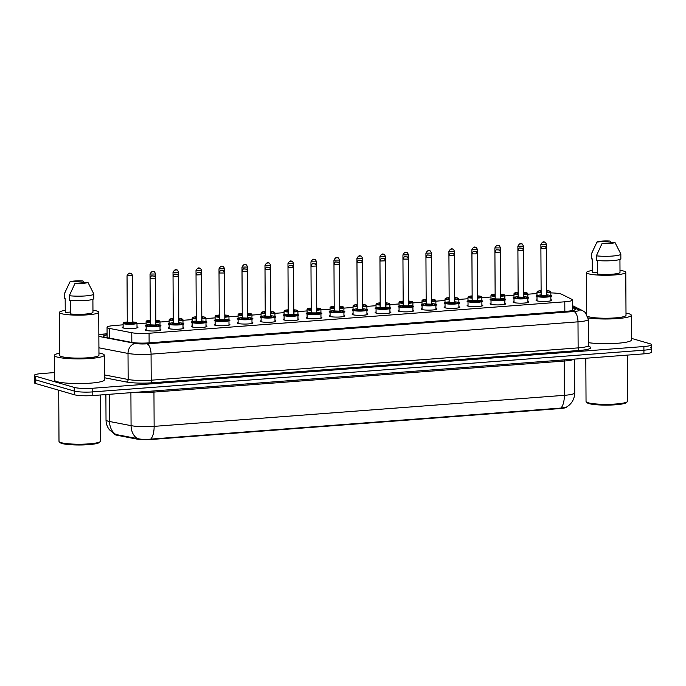 <?xml version="1.0" encoding="UTF-8"?>
<svg xmlns="http://www.w3.org/2000/svg" width="686" height="686" viewBox="0 0 686 686"><rect width="100%" height="100%" fill="white"/><g stroke="black" fill="none" stroke-linecap="round" stroke-linejoin="round"><path stroke-width="1.03" d="M160.018 329.306A7.855 1.132 179.7 0 1 160.147 329.34A7.855 1.132 179.7 0 1 160.944 329.837A7.855 1.132 179.7 0 1 154.864 330.969A7.855 1.132 179.7 0 1 146.041 330.412A7.855 1.132 179.7 0 1 145.243 329.915A7.855 1.132 179.7 0 1 146.161 329.374M183.008 327.565A7.855 1.132 179.7 0 1 183.136 327.599A7.855 1.132 179.7 0 1 183.934 328.097A7.855 1.132 179.7 0 1 177.854 329.229A7.855 1.132 179.7 0 1 169.03 328.671A7.855 1.132 179.7 0 1 168.233 328.174A7.855 1.132 179.7 0 1 169.15 327.642M206.006 325.824A7.855 1.132 179.7 0 1 206.134 325.859A7.855 1.132 179.7 0 1 206.932 326.356A7.855 1.132 179.7 0 1 200.852 327.488A7.855 1.132 179.7 0 1 192.02 326.93A7.855 1.132 179.7 0 1 191.222 326.433A7.855 1.132 179.7 0 1 192.149 325.901M228.995 324.084A7.855 1.132 179.7 0 1 229.124 324.126A7.855 1.132 179.7 0 1 229.921 324.615A7.855 1.132 179.7 0 1 223.842 325.747A7.855 1.132 179.7 0 1 215.01 325.19A7.855 1.132 179.7 0 1 214.212 324.701A7.855 1.132 179.7 0 1 215.138 324.161M251.985 322.343A7.855 1.132 179.7 0 1 252.114 322.386A7.855 1.132 179.7 0 1 252.911 322.874A7.855 1.132 179.7 0 1 246.831 324.015A7.855 1.132 179.7 0 1 237.999 323.449A7.855 1.132 179.7 0 1 237.202 322.96A7.855 1.132 179.7 0 1 238.128 322.42M274.975 320.611A7.855 1.132 179.7 0 1 275.103 320.645A7.855 1.132 179.7 0 1 275.901 321.134A7.855 1.132 179.7 0 1 269.821 322.274A7.855 1.132 179.7 0 1 260.997 321.708A7.855 1.132 179.7 0 1 260.2 321.22A7.855 1.132 179.7 0 1 261.117 320.679M297.964 318.87A7.855 1.132 179.7 0 1 298.093 318.904A7.855 1.132 179.7 0 1 298.89 319.393A7.855 1.132 179.7 0 1 292.811 320.534A7.855 1.132 179.7 0 1 283.987 319.968A7.855 1.132 179.7 0 1 283.189 319.479A7.855 1.132 179.7 0 1 284.107 318.939M320.954 317.129A7.855 1.132 179.7 0 1 321.082 317.164A7.855 1.132 179.7 0 1 321.88 317.652A7.855 1.132 179.7 0 1 315.8 318.793A7.855 1.132 179.7 0 1 306.976 318.227A7.855 1.132 179.7 0 1 306.179 317.738A7.855 1.132 179.7 0 1 307.096 317.198M343.943 315.389A7.855 1.132 179.7 0 1 344.072 315.423A7.855 1.132 179.7 0 1 344.869 315.92A7.855 1.132 179.7 0 1 338.79 317.052A7.855 1.132 179.7 0 1 329.966 316.495A7.855 1.132 179.7 0 1 329.169 315.997A7.855 1.132 179.7 0 1 330.086 315.457M366.941 313.648A7.855 1.132 179.7 0 1 367.07 313.682A7.855 1.132 179.7 0 1 367.868 314.179A7.855 1.132 179.7 0 1 361.788 315.311A7.855 1.132 179.7 0 1 352.956 314.754A7.855 1.132 179.7 0 1 352.158 314.257A7.855 1.132 179.7 0 1 353.084 313.716M389.931 311.907A7.855 1.132 179.7 0 1 390.06 311.941A7.855 1.132 179.7 0 1 390.857 312.439A7.855 1.132 179.7 0 1 384.777 313.571A7.855 1.132 179.7 0 1 375.945 313.013A7.855 1.132 179.7 0 1 375.148 312.516A7.855 1.132 179.7 0 1 376.074 311.984M412.921 310.166A7.855 1.132 179.7 0 1 413.049 310.201A7.855 1.132 179.7 0 1 413.847 310.698A7.855 1.132 179.7 0 1 407.767 311.83A7.855 1.132 179.7 0 1 398.935 311.273A7.855 1.132 179.7 0 1 398.137 310.775A7.855 1.132 179.7 0 1 399.063 310.244M435.91 308.426A7.855 1.132 179.7 0 1 436.039 308.468A7.855 1.132 179.7 0 1 436.836 308.957A7.855 1.132 179.7 0 1 430.757 310.098A7.855 1.132 179.7 0 1 421.933 309.532A7.855 1.132 179.7 0 1 421.135 309.043A7.855 1.132 179.7 0 1 422.053 308.503M458.9 306.685A7.855 1.132 179.7 0 1 459.028 306.728A7.855 1.132 179.7 0 1 459.826 307.217A7.855 1.132 179.7 0 1 453.746 308.357A7.855 1.132 179.7 0 1 444.922 307.791A7.855 1.132 179.7 0 1 444.125 307.302A7.855 1.132 179.7 0 1 445.043 306.762M481.889 304.953A7.855 1.132 179.7 0 1 482.018 304.987A7.855 1.132 179.7 0 1 482.815 305.476A7.855 1.132 179.7 0 1 476.736 306.616A7.855 1.132 179.7 0 1 467.912 306.05A7.855 1.132 179.7 0 1 467.115 305.562A7.855 1.132 179.7 0 1 468.032 305.021M504.879 303.212A7.855 1.132 179.7 0 1 505.016 303.246A7.855 1.132 179.7 0 1 505.814 303.735A7.855 1.132 179.7 0 1 499.725 304.876A7.855 1.132 179.7 0 1 490.902 304.31A7.855 1.132 179.7 0 1 490.104 303.821A7.855 1.132 179.7 0 1 491.022 303.281M527.877 301.471A7.855 1.132 179.7 0 1 528.006 301.506A7.855 1.132 179.7 0 1 528.803 301.994A7.855 1.132 179.7 0 1 522.723 303.135A7.855 1.132 179.7 0 1 513.891 302.577A7.855 1.132 179.7 0 1 513.094 302.08A7.855 1.132 179.7 0 1 514.02 301.54M550.867 299.731A7.855 1.132 179.7 0 1 550.995 299.765A7.855 1.132 179.7 0 1 551.793 300.262A7.855 1.132 179.7 0 1 545.713 301.394A7.855 1.132 179.7 0 1 536.881 300.837A7.855 1.132 179.7 0 1 536.083 300.339A7.855 1.132 179.7 0 1 537.009 299.799M137.003 326.828A7.855 1.132 179.7 0 1 137.131 326.87A7.855 1.132 179.7 0 1 137.929 327.359A7.855 1.132 179.7 0 1 131.849 328.5A7.855 1.132 179.7 0 1 123.026 327.934A7.855 1.132 179.7 0 1 122.228 327.445A7.855 1.132 179.7 0 1 123.146 326.905M159.992 325.095A7.855 1.132 179.7 0 1 160.13 325.13A7.855 1.132 179.7 0 1 160.927 325.618A7.855 1.132 179.7 0 1 160.001 326.159M150.285 322.48A6.929 1.003 179.7 0 1 146.821 322.017A6.929 1.003 179.7 0 1 146.118 321.588L146.144 326.227A7.855 1.132 179.7 0 1 146.015 326.193A7.855 1.132 179.7 0 1 145.218 325.704A7.855 1.132 179.7 0 1 146.144 325.164M182.991 323.355A7.855 1.132 179.7 0 1 183.119 323.389A7.855 1.132 179.7 0 1 183.917 323.878A7.855 1.132 179.7 0 1 182.991 324.418M173.275 320.739A6.929 1.003 179.7 0 1 169.819 320.276A6.929 1.003 179.7 0 1 169.108 319.848L169.133 324.495A7.855 1.132 179.7 0 1 169.005 324.452A7.855 1.132 179.7 0 1 168.207 323.964A7.855 1.132 179.7 0 1 169.133 323.423M205.98 321.614A7.855 1.132 179.7 0 1 206.109 321.648A7.855 1.132 179.7 0 1 206.906 322.137A7.855 1.132 179.7 0 1 205.989 322.677M196.265 318.999A6.929 1.003 179.7 0 1 192.809 318.536A6.929 1.003 179.7 0 1 192.106 318.107L192.123 322.754A7.855 1.132 179.7 0 1 191.994 322.72A7.855 1.132 179.7 0 1 191.197 322.223A7.855 1.132 179.7 0 1 192.123 321.683M228.97 319.873A7.855 1.132 179.7 0 1 229.098 319.908A7.855 1.132 179.7 0 1 229.896 320.405A7.855 1.132 179.7 0 1 228.978 320.937M219.254 317.258A6.929 1.003 179.7 0 1 215.798 316.803A6.929 1.003 179.7 0 1 215.095 316.366L215.121 321.014A7.855 1.132 179.7 0 1 214.992 320.979A7.855 1.132 179.7 0 1 214.195 320.482A7.855 1.132 179.7 0 1 215.112 319.942M251.959 318.132A7.855 1.132 179.7 0 1 252.088 318.167A7.855 1.132 179.7 0 1 252.885 318.664A7.855 1.132 179.7 0 1 251.968 319.196M242.244 315.517A6.929 1.003 179.7 0 1 238.788 315.063A6.929 1.003 179.7 0 1 238.085 314.625L238.111 319.273A7.855 1.132 179.7 0 1 237.982 319.239A7.855 1.132 179.7 0 1 237.185 318.741A7.855 1.132 179.7 0 1 238.102 318.21M274.949 316.392A7.855 1.132 179.7 0 1 275.077 316.426A7.855 1.132 179.7 0 1 275.875 316.923A7.855 1.132 179.7 0 1 274.957 317.464M265.242 313.776A6.929 1.003 179.7 0 1 261.778 313.322A6.929 1.003 179.7 0 1 261.074 312.885L261.1 317.532A7.855 1.132 179.7 0 1 260.972 317.498A7.855 1.132 179.7 0 1 260.174 317.001A7.855 1.132 179.7 0 1 261.092 316.469M297.938 314.651A7.855 1.132 179.7 0 1 298.067 314.685A7.855 1.132 179.7 0 1 298.864 315.183A7.855 1.132 179.7 0 1 297.947 315.723M288.231 312.044A6.929 1.003 179.7 0 1 284.767 311.581A6.929 1.003 179.7 0 1 284.064 311.144L284.09 315.792A7.855 1.132 179.7 0 1 283.961 315.757A7.855 1.132 179.7 0 1 283.164 315.268A7.855 1.132 179.7 0 1 284.081 314.728M320.937 312.91A7.855 1.132 179.7 0 1 321.065 312.953A7.855 1.132 179.7 0 1 321.863 313.442A7.855 1.132 179.7 0 1 320.937 313.982M311.221 310.304A6.929 1.003 179.7 0 1 307.757 309.84A6.929 1.003 179.7 0 1 307.054 309.403L307.079 314.051A7.855 1.132 179.7 0 1 306.951 314.017A7.855 1.132 179.7 0 1 306.153 313.528A7.855 1.132 179.7 0 1 307.079 312.988M343.926 311.178A7.855 1.132 179.7 0 1 344.055 311.212A7.855 1.132 179.7 0 1 344.852 311.701A7.855 1.132 179.7 0 1 343.926 312.241M330.077 312.31A7.855 1.132 179.7 0 1 329.94 312.276A7.855 1.132 179.7 0 1 329.143 311.787A7.855 1.132 179.7 0 1 330.069 311.247M366.916 309.437A7.855 1.132 179.7 0 1 367.044 309.472A7.855 1.132 179.7 0 1 367.842 309.961A7.855 1.132 179.7 0 1 366.924 310.501M357.2 306.822A6.929 1.003 179.7 0 1 353.744 306.359A6.929 1.003 179.7 0 1 353.041 305.93L353.067 310.569A7.855 1.132 179.7 0 1 352.93 310.535A7.855 1.132 179.7 0 1 352.132 310.046A7.855 1.132 179.7 0 1 353.058 309.506M389.905 307.697A7.855 1.132 179.7 0 1 390.034 307.731A7.855 1.132 179.7 0 1 390.831 308.22A7.855 1.132 179.7 0 1 389.914 308.76M380.19 305.081A6.929 1.003 179.7 0 1 376.734 304.618A6.929 1.003 179.7 0 1 376.031 304.19L376.057 308.837A7.855 1.132 179.7 0 1 375.928 308.794A7.855 1.132 179.7 0 1 375.131 308.306A7.855 1.132 179.7 0 1 376.048 307.765M412.895 305.956A7.855 1.132 179.7 0 1 413.023 305.99A7.855 1.132 179.7 0 1 413.821 306.479A7.855 1.132 179.7 0 1 412.903 307.019M403.179 303.341A6.929 1.003 179.7 0 1 399.724 302.886A6.929 1.003 179.7 0 1 399.02 302.449L399.046 307.096A7.855 1.132 179.7 0 1 398.918 307.062A7.855 1.132 179.7 0 1 398.12 306.565A7.855 1.132 179.7 0 1 399.038 306.025M435.884 304.215A7.855 1.132 179.7 0 1 436.013 304.25A7.855 1.132 179.7 0 1 436.81 304.747A7.855 1.132 179.7 0 1 435.893 305.279M426.178 301.6A6.929 1.003 179.7 0 1 422.713 301.145A6.929 1.003 179.7 0 1 422.01 300.708L422.036 305.356A7.855 1.132 179.7 0 1 421.907 305.321A7.855 1.132 179.7 0 1 421.11 304.824A7.855 1.132 179.7 0 1 422.027 304.284M458.874 302.475A7.855 1.132 179.7 0 1 459.003 302.509A7.855 1.132 179.7 0 1 459.8 303.006A7.855 1.132 179.7 0 1 458.883 303.538M449.167 299.859A6.929 1.003 179.7 0 1 445.703 299.405A6.929 1.003 179.7 0 1 445 298.967L445.025 303.615A7.855 1.132 179.7 0 1 444.897 303.581A7.855 1.132 179.7 0 1 444.099 303.083A7.855 1.132 179.7 0 1 445.017 302.552M481.872 300.734A7.855 1.132 179.7 0 1 482.001 300.768A7.855 1.132 179.7 0 1 482.798 301.265A7.855 1.132 179.7 0 1 481.872 301.806M472.157 298.127A6.929 1.003 179.7 0 1 468.692 297.664A6.929 1.003 179.7 0 1 467.989 297.227L468.015 301.874A7.855 1.132 179.7 0 1 467.886 301.84A7.855 1.132 179.7 0 1 467.089 301.343A7.855 1.132 179.7 0 1 468.015 300.811M504.862 298.993A7.855 1.132 179.7 0 1 504.99 299.027A7.855 1.132 179.7 0 1 505.788 299.525A7.855 1.132 179.7 0 1 504.87 300.065M495.146 296.386A6.929 1.003 179.7 0 1 491.69 295.923A6.929 1.003 179.7 0 1 490.987 295.486L491.005 300.134A7.855 1.132 179.7 0 1 490.876 300.099A7.855 1.132 179.7 0 1 490.078 299.611A7.855 1.132 179.7 0 1 491.005 299.07M527.851 297.252A7.855 1.132 179.7 0 1 527.98 297.295A7.855 1.132 179.7 0 1 528.777 297.784A7.855 1.132 179.7 0 1 527.86 298.324M518.136 294.646A6.929 1.003 179.7 0 1 514.68 294.183A6.929 1.003 179.7 0 1 513.977 293.745L514.003 298.393A7.855 1.132 179.7 0 1 513.865 298.359A7.855 1.132 179.7 0 1 513.068 297.87A7.855 1.132 179.7 0 1 513.994 297.33M550.841 295.52A7.855 1.132 179.7 0 1 550.969 295.555A7.855 1.132 179.7 0 1 551.767 296.043A7.855 1.132 179.7 0 1 550.849 296.584M541.125 292.905A6.929 1.003 179.7 0 1 537.67 292.442A6.929 1.003 179.7 0 1 536.967 292.004L536.992 296.652A7.855 1.132 179.7 0 1 536.864 296.618A7.855 1.132 179.7 0 1 536.066 296.129A7.855 1.132 179.7 0 1 536.984 295.589M123.137 324.83L114.828 325.464A13.857 1.998 -0.3 0 0 107.05 327.299A13.857 1.998 -0.3 0 0 109.7 328.465L131.781 332.727A13.857 1.998 -0.3 0 0 149.068 333.259L564.792 301.797A13.857 1.998 -0.3 0 0 572.57 299.962A13.857 1.998 -0.3 0 0 572.03 299.413L561.663 294.26A13.857 1.998 -0.3 0 0 560.788 293.942A13.857 1.998 -0.3 0 0 550.824 292.905M114.571 434.161L114.571 434.195A12.468 1.801 -0.3 0 0 116.954 435.241L136.274 438.971A12.468 1.801 -0.3 0 0 151.838 439.452L559.905 408.573A12.468 1.801 -0.3 0 0 566.902 406.918L566.902 406.841M536.975 293.514L527.834 294.208M513.986 295.254L504.845 295.949M490.987 296.995L481.855 297.69M467.998 298.736L458.865 299.43M445.008 300.477L435.867 301.171M422.019 302.217L412.878 302.903M399.029 303.958L389.888 304.644M376.039 305.699L366.899 306.385M353.05 307.431L343.909 308.125M330.052 309.172L320.919 309.866M307.062 310.912L297.93 311.607M284.073 312.653L274.932 313.348M261.083 314.394L251.942 315.088M238.093 316.135L228.953 316.821M215.104 317.875L205.963 318.561M192.114 319.616L182.973 320.302M169.116 321.348L159.984 322.043M146.127 323.089L136.986 323.783M631.437 338.37L650.251 343.832A13.857 1.998 179.7 0 1 651.666 344.698A13.857 1.998 179.7 0 1 643.888 346.533L92.773 388.242A13.857 1.998 179.7 0 1 74.242 387.419L35.706 376.228L35.723 379.89A13.857 1.998 179.7 0 1 34.317 379.015A13.857 1.998 179.7 0 0 35.723 379.89L74.26 391.071L35.723 379.89L35.749 383.543A13.857 1.998 179.7 0 1 34.334 382.677L34.3 375.362A13.857 1.998 179.7 0 1 42.069 373.527L54.477 372.584M92.773 388.242L92.79 391.895A13.857 1.998 179.7 0 1 74.26 391.071A13.857 1.998 179.7 0 0 92.79 391.895L643.905 350.194L92.79 391.895L92.807 395.556A13.857 1.998 179.7 0 1 74.277 394.733L35.749 383.543M650.277 347.485A13.857 1.998 179.7 0 1 651.683 348.351A13.857 1.998 179.7 0 1 643.905 350.194A13.857 1.998 179.7 0 0 651.683 348.351L651.7 352.012A13.857 1.998 179.7 0 1 643.931 353.847L92.807 395.556M115.145 434.367L137.303 438.551C141.153 439.46 145.629 439.649 150.731 439.109L560.951 408.067L566.319 407.175C571.704 403.977 574.499 399.209 574.722 392.872L574.542 359.104M35.706 376.228A13.857 1.998 179.7 0 1 34.3 375.362M107.093 334.897A13.857 1.998 -0.3 0 0 103.389 336.277A13.857 1.998 -0.3 0 0 106.038 337.435L131.429 342.348A13.857 1.998 -0.3 0 0 148.716 342.88L567.674 311.17A13.857 1.998 -0.3 0 0 575.451 309.335A13.857 1.998 -0.3 0 0 574.911 308.786L572.604 307.645M627.373 355.099L627.613 401.224A20.786 3.001 179.7 0 1 627.39 401.662L626.481 402.562A19.86 2.864 179.7 0 1 609.888 405.066A19.86 2.864 179.7 0 1 588.982 403.6A19.86 2.864 179.7 0 1 587.182 402.768L586.264 401.876A20.786 3.001 179.7 0 1 586.041 401.447L585.81 358.246M627.39 401.662A20.786 3.001 179.7 0 1 610.025 404.286A20.786 3.001 179.7 0 1 588.151 402.751A20.786 3.001 179.7 0 1 586.264 401.876M586.178 313.399A24.945 3.602 179.7 0 1 586.736 313.288M625.992 313.082A24.945 3.602 179.7 0 1 628.788 313.708A24.945 3.602 179.7 0 1 631.317 315.277A24.945 3.602 179.7 0 1 615.599 318.707A24.945 3.602 179.7 0 1 588.245 317.97M619.998 270.361A19.628 2.83 179.7 0 1 623.788 271.107A19.628 2.83 179.7 0 1 625.778 272.342A19.628 2.83 179.7 0 1 610.583 275.18A19.628 2.83 179.7 0 1 588.511 273.783A19.628 2.83 179.7 0 1 586.521 272.548A19.628 2.83 179.7 0 1 592.284 270.507M625.778 272.342L626.009 315.303A19.628 2.83 179.7 0 1 610.806 318.15A19.628 2.83 179.7 0 1 588.734 316.743A19.628 2.83 179.7 0 1 587.876 316.452M597.3 260.491L597.369 274.04A13.857 1.998 179.7 0 0 612.083 274.22A13.857 1.998 179.7 0 0 620.007 272.368A13.857 1.998 179.7 0 0 620.007 272.325M615.008 242.527A9.235 1.338 179.7 0 1 602.051 243.504L615.008 242.527L620.813 253.974A14.783 2.135 179.7 0 1 620.839 254.086A14.783 2.135 179.7 0 1 612.195 256.075A14.783 2.135 179.7 0 1 596.366 255.827L596.391 260.397A14.783 2.135 179.7 0 0 612.221 260.646A14.783 2.135 179.7 0 0 620.856 258.656L620.839 254.086M602.051 243.504L596.366 255.827M597.36 272.179L592.301 272.565A13.857 1.998 179.7 0 1 592.292 272.514A13.857 1.998 179.7 0 1 592.301 272.471M592.301 272.565L592.224 258.854L591.315 258.922A14.783 2.135 179.7 0 1 591.298 258.811L591.272 254.24A14.783 2.135 179.7 0 1 591.306 254.094L596.974 242.029A9.235 1.338 179.7 0 1 609.94 241.052L596.974 242.029M631.317 315.277L631.446 339.956A24.945 3.602 179.7 0 1 615.805 343.386A24.945 3.602 179.7 0 1 588.477 342.674M591.315 258.922L591.298 254.352A14.783 2.135 179.7 0 1 591.272 254.24M591.298 254.352L594.445 247.277M609.94 241.052L610.917 242.835M100.319 394.982L100.568 441.107A20.786 3.001 179.7 0 1 100.345 441.544L99.436 442.444A19.86 2.864 179.7 0 1 82.835 444.948A19.86 2.864 179.7 0 1 61.937 443.482A19.86 2.864 179.7 0 1 60.136 442.65L59.219 441.758A20.786 3.001 179.7 0 1 58.996 441.33L58.722 390.214M100.345 441.544A20.786 3.001 179.7 0 1 82.972 444.168A20.786 3.001 179.7 0 1 61.105 442.633A20.786 3.001 179.7 0 1 59.219 441.758M98.947 352.964A24.945 3.602 179.7 0 1 101.742 353.59A24.945 3.602 179.7 0 1 104.272 355.159A24.945 3.602 179.7 0 1 84.961 358.769A24.945 3.602 179.7 0 1 56.921 356.986A24.945 3.602 179.7 0 1 54.383 355.417A24.945 3.602 179.7 0 1 59.682 353.17M104.272 355.159L104.401 379.838A24.945 3.602 179.7 0 1 85.09 383.448A24.945 3.602 179.7 0 1 57.049 381.665A24.945 3.602 179.7 0 1 54.511 380.104L54.383 355.417M92.953 310.244A19.628 2.83 179.7 0 1 96.743 310.99A19.628 2.83 179.7 0 1 98.733 312.224A19.628 2.83 179.7 0 1 83.538 315.063A19.628 2.83 179.7 0 1 61.466 313.665A19.628 2.83 179.7 0 1 59.476 312.43A19.628 2.83 179.7 0 1 65.239 310.389M98.733 312.224L98.956 355.185A19.628 2.83 179.7 0 1 83.761 358.023A19.628 2.83 179.7 0 1 61.689 356.626A19.628 2.83 179.7 0 1 59.699 355.391L59.476 312.43M70.246 300.374L70.324 313.922A13.857 1.998 179.7 0 0 85.038 314.102A13.857 1.998 179.7 0 0 92.962 312.25A13.857 1.998 179.7 0 0 92.953 312.207M87.962 282.409A9.235 1.338 179.7 0 1 74.997 283.387L87.962 282.409L93.768 293.857A14.783 2.135 179.7 0 1 93.785 293.968A14.783 2.135 179.7 0 1 85.15 295.949A14.783 2.135 179.7 0 1 69.32 295.709L69.337 300.279A14.783 2.135 179.7 0 0 85.167 300.528A14.783 2.135 179.7 0 0 93.811 298.539L93.785 293.968M74.997 283.387L69.32 295.709M70.315 312.061L65.247 312.447A13.857 1.998 179.7 0 1 65.247 312.396A13.857 1.998 179.7 0 1 65.247 312.353M65.247 312.447L65.179 298.736L64.27 298.804A14.783 2.135 179.7 0 1 64.252 298.693L64.227 294.123A14.783 2.135 179.7 0 1 64.261 293.977L69.929 281.912A9.235 1.338 179.7 0 1 82.886 280.934L69.929 281.912M64.27 298.804L64.244 294.234A14.783 2.135 179.7 0 1 64.227 294.123M64.244 294.234L67.4 287.16M82.886 280.934L83.872 282.718M116.954 435.241L116.954 434.581M136.274 438.971L136.274 438.311M151.838 439.452L151.829 439.006M559.905 408.573L559.905 408.119M564.844 311.384L564.792 301.797M149.119 342.846L149.068 333.259M131.832 342.417L131.781 332.727M109.751 338.155L109.7 328.465M114.699 434.238L109.323 429.668C107.17 426.786 106.073 423.545 106.021 419.943A18.479 2.667 -0.3 0 0 107.891 421.11A18.479 2.667 -0.3 0 0 109.554 421.496L131.077 425.654A18.479 2.667 -0.3 0 0 154.136 426.366L564.355 395.325A16.164 7.014 85.7 0 1 560.951 408.067M150.731 439.109A16.164 7.014 -94.3 0 0 154.136 426.366L153.956 392.083A18.479 2.667 179.7 0 1 137.629 392.16M137.303 438.551A16.164 12.94 -79.1 0 1 131.077 425.654L130.906 392.666M574.165 359.13A18.479 2.667 179.7 0 1 564.175 361.042L564.355 395.325A18.479 2.667 -0.3 0 0 574.722 392.872M115.84 434.435A16.164 12.94 -79.1 0 1 109.554 421.496L109.417 394.296M643.931 353.847L643.888 346.533M74.277 394.733L74.242 387.419M564.235 359.876A4.622 2.007 85.7 0 0 564.175 361.042L153.956 392.083A4.622 2.007 85.7 0 1 154.016 390.926M588.674 346.224L590.011 346.893A20.786 3.001 179.7 0 1 579.155 350.469L152.232 382.779A20.786 3.001 179.7 0 1 126.301 381.982L104.392 377.746M588.494 345.435L588.356 319.384A18.479 2.667 179.7 0 1 577.998 321.837L578.135 347.888A18.479 2.667 -0.3 0 0 588.494 345.435L588.965 346.67M98.861 336.406L135.442 343.472A9.235 1.338 -0.3 0 0 146.967 343.823L573.89 311.521A9.235 4.005 85.7 0 1 577.998 321.837L151.066 354.148A18.479 2.667 179.7 0 1 128.016 353.436L128.153 379.487A18.479 2.667 -0.3 0 0 151.203 380.198L578.135 347.888A2.307 1.003 -94.3 0 0 579.155 350.469M135.442 343.472A9.235 7.392 -79.1 0 0 128.016 353.436L98.921 347.811M104.375 374.89L128.153 379.487A2.307 1.852 100.9 0 1 126.301 381.982M146.967 343.823A9.235 4.005 85.7 0 1 151.066 354.148L151.203 380.198A2.307 1.003 -94.3 0 0 152.232 382.779M573.89 311.521A9.235 1.338 -0.3 0 0 578.71 309.926L572.604 306.891M107.085 333.928L101.871 334.322A9.235 1.338 -0.3 0 0 98.853 334.682M589.034 346.704A2.307 2.195 116.4 0 0 590.011 346.893M578.71 309.926A9.235 8.789 -63.6 0 1 582.868 310.792L572.596 305.69M107.085 333.808L101.219 334.254A9.235 4.005 85.7 0 1 101.871 334.322M574.919 309.892L574.911 308.786M546.665 292.347A6.466 0.935 -0.3 0 0 549.7 291.078A6.466 0.935 -0.3 0 0 546.656 290.658L549.829 291.087L550.824 291.936A6.929 1.003 179.7 0 1 546.673 292.871M536.967 292.004L537.592 291.276L541.117 290.684A6.466 0.935 -0.3 0 0 538.081 291.953A6.466 0.935 -0.3 0 0 541.125 292.373M541.125 291.773A3.233 0.463 179.7 0 1 540.988 291.739A3.233 0.463 179.7 0 1 541.117 291.293L540.877 244.456L546.416 244.422C545.679 242.57 545.104 241.824 544.701 242.192C543.518 241.249 542.24 242.004 540.877 244.456M546.742 291.284A3.233 0.463 179.7 0 1 546.793 291.293A3.233 0.463 179.7 0 1 546.665 291.739M543.218 242.184L544.049 242.124L543.218 242.184M537.695 296.661A6.929 1.003 179.7 0 1 536.992 296.223L537.61 295.495L541.143 294.894A6.466 0.935 -0.3 0 0 538.107 296.172A6.466 0.935 -0.3 0 0 546.751 296.549A6.466 0.935 -0.3 0 0 549.726 295.289A6.466 0.935 -0.3 0 0 546.682 294.869L549.855 295.306L550.849 296.146A6.929 1.003 179.7 0 1 545.481 297.149A6.929 1.003 179.7 0 1 537.695 296.661M546.768 295.495A3.233 0.463 179.7 0 1 546.819 295.512A3.233 0.463 179.7 0 1 545.336 296.138A3.233 0.463 179.7 0 1 541.014 295.949A3.233 0.463 179.7 0 1 541.391 295.452M546.682 295.254L546.442 248.641L540.894 248.666L541.143 295.289L546.691 295.495M544.075 246.334L543.243 246.394L544.075 246.334M523.675 294.08A6.466 0.935 -0.3 0 0 526.711 292.819A6.466 0.935 -0.3 0 0 523.667 292.399L526.839 292.828L527.834 293.677A6.929 1.003 179.7 0 1 523.684 294.611M513.977 293.745L514.594 293.016L518.127 292.416A6.466 0.935 -0.3 0 0 515.092 293.694A6.466 0.935 -0.3 0 0 518.136 294.114M518.136 293.514A3.233 0.463 179.7 0 1 517.999 293.471A3.233 0.463 179.7 0 1 518.127 293.025M523.752 293.016A3.233 0.463 179.7 0 1 523.804 293.033A3.233 0.463 179.7 0 1 523.675 293.479M517.879 246.188C519.251 243.744 520.528 242.99 521.712 243.924C522.115 243.564 522.689 244.31 523.427 246.163L517.879 246.188L518.127 292.811M520.228 243.924L521.06 243.864L520.228 243.924M500.686 295.82A6.466 0.935 -0.3 0 0 503.721 294.551A6.466 0.935 -0.3 0 0 500.677 294.14L503.85 294.568L504.845 295.417A6.929 1.003 179.7 0 1 500.686 296.352M490.987 295.486L491.605 294.757L495.138 294.157A6.466 0.935 -0.3 0 0 492.102 295.434A6.466 0.935 -0.3 0 0 495.146 295.855M495.138 295.246A3.233 0.463 179.7 0 1 495 295.212A3.233 0.463 179.7 0 1 495.138 294.766M500.763 294.757A3.233 0.463 179.7 0 1 500.814 294.774A3.233 0.463 179.7 0 1 500.686 295.22M494.889 247.929C496.261 245.485 497.539 244.73 498.722 245.665C499.125 245.305 499.7 246.051 500.437 247.903L494.889 247.929L495.138 294.791M497.239 245.665L498.07 245.605L497.239 245.665M477.696 297.561A6.466 0.935 -0.3 0 0 480.732 296.292A6.466 0.935 -0.3 0 0 477.688 295.88L480.86 296.309L481.846 297.158A6.929 1.003 179.7 0 1 477.696 298.093M472.14 295.906A6.466 0.935 -0.3 0 0 469.113 297.175A6.466 0.935 -0.3 0 0 472.157 297.595M472.148 296.987A3.233 0.463 179.7 0 1 472.011 296.952A3.233 0.463 179.7 0 1 472.148 296.506L471.899 249.67L477.447 249.644C476.71 247.792 476.135 247.046 475.732 247.406C474.549 246.471 473.271 247.226 471.899 249.67M477.773 296.498A3.233 0.463 179.7 0 1 477.825 296.515A3.233 0.463 179.7 0 1 477.696 296.961M474.249 247.406L475.072 247.337L474.249 247.406M454.707 299.302A6.466 0.935 -0.3 0 0 457.742 298.033A6.466 0.935 -0.3 0 0 454.698 297.613L457.871 298.05L458.857 298.899A6.929 1.003 179.7 0 1 454.707 299.833M445 298.967L445.626 298.239L449.15 297.638A6.466 0.935 -0.3 0 0 446.114 298.916A6.466 0.935 -0.3 0 0 449.159 299.336M449.159 298.727A3.233 0.463 179.7 0 1 449.021 298.693A3.233 0.463 179.7 0 1 449.159 298.247M454.784 298.239A3.233 0.463 179.7 0 1 454.835 298.256A3.233 0.463 179.7 0 1 454.698 298.702M448.91 251.41C450.282 248.967 451.56 248.212 452.743 249.147C453.146 248.786 453.712 249.532 454.449 251.385L448.91 251.41L449.159 298.273M451.251 249.147L452.083 249.078L451.251 249.147M514.697 298.393A6.929 1.003 179.7 0 1 513.994 297.964L514.62 297.235L518.144 296.635A6.466 0.935 -0.3 0 0 515.117 297.913A6.466 0.935 -0.3 0 0 523.761 298.29A6.466 0.935 -0.3 0 0 526.737 297.029A6.466 0.935 -0.3 0 0 523.692 296.609L526.865 297.047L527.851 297.887A6.929 1.003 179.7 0 1 522.492 298.89A6.929 1.003 179.7 0 1 514.697 298.393M523.778 297.235A3.233 0.463 179.7 0 1 523.83 297.252A3.233 0.463 179.7 0 1 522.346 297.878A3.233 0.463 179.7 0 1 518.016 297.69A3.233 0.463 179.7 0 1 518.402 297.192M523.692 296.995L523.452 250.373L517.904 250.407L518.153 297.029L523.701 297.235M521.077 248.075L520.254 248.135L521.077 248.075M504.845 295.417L504.862 299.593A6.929 1.003 179.7 0 1 499.502 300.631A6.929 1.003 179.7 0 1 491.708 300.134A6.929 1.003 179.7 0 1 491.005 299.705L491.63 298.976L495.155 298.376A6.466 0.935 -0.3 0 0 492.119 299.645A6.466 0.935 -0.3 0 0 500.771 300.031A6.466 0.935 -0.3 0 0 503.747 298.77A6.466 0.935 -0.3 0 0 500.703 298.35M500.789 298.976A3.233 0.463 179.7 0 1 500.84 298.985A3.233 0.463 179.7 0 1 499.357 299.619A3.233 0.463 179.7 0 1 495.026 299.43A3.233 0.463 179.7 0 1 495.412 298.933L500.703 298.976M495.198 252.319L494.915 252.148C496.784 248.006 496.93 250.441 498.748 249.884C499.151 249.524 499.717 250.261 500.454 252.114L495.198 252.319M498.087 249.815L497.256 249.875L498.087 249.815M495.163 298.77L494.915 252.148M468.718 301.874A6.929 1.003 179.7 0 1 468.015 301.446L468.641 300.708L472.165 300.116A6.466 0.935 -0.3 0 0 469.13 301.386A6.466 0.935 -0.3 0 0 477.782 301.771A6.466 0.935 -0.3 0 0 480.749 300.511A6.466 0.935 -0.3 0 0 477.713 300.091L480.886 300.519L481.872 301.368A6.929 1.003 179.7 0 1 476.504 302.372A6.929 1.003 179.7 0 1 468.718 301.874M477.79 300.717A3.233 0.463 179.7 0 1 477.85 300.725A3.233 0.463 179.7 0 1 476.358 301.36A3.233 0.463 179.7 0 1 472.037 301.171A3.233 0.463 179.7 0 1 472.414 300.674M477.713 300.477L477.465 253.854L471.925 253.889L472.165 300.502L477.713 300.717M475.098 251.556L474.266 251.616L475.098 251.556M431.717 301.043A6.466 0.935 -0.3 0 0 434.744 299.773A6.466 0.935 -0.3 0 0 431.708 299.353L434.881 299.791L435.867 300.631A6.929 1.003 179.7 0 1 431.717 301.574M422.01 300.708L422.636 299.979L426.16 299.379A6.466 0.935 -0.3 0 0 423.125 300.657A6.466 0.935 -0.3 0 0 426.169 301.068M426.169 300.468A3.233 0.463 179.7 0 1 426.032 300.434A3.233 0.463 179.7 0 1 426.169 299.988L425.92 253.151L431.46 253.125C430.722 251.273 430.156 250.527 429.753 250.887C428.561 249.944 427.292 250.699 425.92 253.151M431.786 299.979A3.233 0.463 179.7 0 1 431.846 299.996A3.233 0.463 179.7 0 1 431.708 300.442M428.261 250.887L429.093 250.819L428.261 250.887M408.727 302.783A6.466 0.935 -0.3 0 0 411.754 301.514A6.466 0.935 -0.3 0 0 408.719 301.094L411.892 301.531L412.878 302.372A6.929 1.003 179.7 0 1 408.727 303.315M399.02 302.449L399.646 301.72L403.171 301.12A6.466 0.935 -0.3 0 0 400.135 302.397A6.466 0.935 -0.3 0 0 403.179 302.809M403.179 302.209A3.233 0.463 179.7 0 1 403.042 302.174A3.233 0.463 179.7 0 1 403.171 301.729M408.796 301.72A3.233 0.463 179.7 0 1 408.847 301.737A3.233 0.463 179.7 0 1 408.719 302.183M402.931 254.892C404.294 252.439 405.572 251.685 406.755 252.628C407.167 252.268 407.733 253.014 408.47 254.866L402.931 254.892L403.171 301.514M405.272 252.62L406.103 252.559L405.272 252.62M385.729 304.524A6.466 0.935 -0.3 0 0 388.765 303.255A6.466 0.935 -0.3 0 0 385.721 302.835L388.893 303.263L389.888 304.112A6.929 1.003 179.7 0 1 385.738 305.056M376.031 304.19L376.648 303.461L380.181 302.86A6.466 0.935 -0.3 0 0 377.146 304.13A6.466 0.935 -0.3 0 0 380.19 304.55M380.19 303.949A3.233 0.463 179.7 0 1 380.053 303.915A3.233 0.463 179.7 0 1 380.181 303.469L379.941 256.633L385.481 256.598C384.743 254.746 384.169 254.009 383.766 254.369C382.582 253.426 381.305 254.18 379.941 256.633M385.806 303.461A3.233 0.463 179.7 0 1 385.858 303.478A3.233 0.463 179.7 0 1 385.729 303.915M382.282 254.36L383.114 254.3L382.282 254.36M445.728 303.615A6.929 1.003 179.7 0 1 445.025 303.178L445.651 302.449L449.176 301.857A6.466 0.935 -0.3 0 0 446.14 303.126A6.466 0.935 -0.3 0 0 454.792 303.512A6.466 0.935 -0.3 0 0 457.759 302.252A6.466 0.935 -0.3 0 0 454.715 301.831L457.896 302.26L458.883 303.109A6.929 1.003 179.7 0 1 453.515 304.112A6.929 1.003 179.7 0 1 445.728 303.615M454.801 302.457A3.233 0.463 179.7 0 1 454.852 302.466A3.233 0.463 179.7 0 1 453.369 303.101A3.233 0.463 179.7 0 1 449.047 302.912A3.233 0.463 179.7 0 1 449.424 302.406M454.724 302.217L454.475 255.595L448.936 255.629L449.176 302.243L454.724 302.457M452.108 253.297L451.277 253.357L452.108 253.297M422.739 305.356A6.929 1.003 179.7 0 1 422.036 304.918L422.653 304.19L426.186 303.589A6.466 0.935 -0.3 0 0 423.151 304.867A6.466 0.935 -0.3 0 0 431.803 305.253A6.466 0.935 -0.3 0 0 434.77 303.992A6.466 0.935 -0.3 0 0 431.726 303.572L434.898 304.001L435.893 304.85A6.929 1.003 179.7 0 1 430.525 305.853A6.929 1.003 179.7 0 1 422.739 305.356M431.811 304.19A3.233 0.463 179.7 0 1 431.863 304.207A3.233 0.463 179.7 0 1 430.379 304.841A3.233 0.463 179.7 0 1 426.057 304.644A3.233 0.463 179.7 0 1 426.435 304.147M431.726 303.958L431.485 257.336L425.946 257.361L426.186 303.984L431.734 304.198M429.119 255.038L428.287 255.098L429.119 255.038M412.929 311.238L412.903 306.591A6.929 1.003 179.7 0 1 407.535 307.594A6.929 1.003 179.7 0 1 399.749 307.096A6.929 1.003 179.7 0 1 399.046 306.659L399.664 305.93L403.197 305.33M403.197 305.339A6.466 0.935 -0.3 0 0 400.161 306.608A6.466 0.935 -0.3 0 0 408.805 306.994A6.466 0.935 -0.3 0 0 411.78 305.724A6.466 0.935 -0.3 0 0 408.736 305.313L411.909 305.742L412.903 306.591M408.822 305.93A3.233 0.463 179.7 0 1 408.873 305.947A3.233 0.463 179.7 0 1 407.39 306.582A3.233 0.463 179.7 0 1 403.068 306.385A3.233 0.463 179.7 0 1 403.445 305.887M408.736 305.699L408.496 259.076L402.948 259.102L403.197 305.724L408.745 305.93M406.129 256.77L405.297 256.838L406.129 256.77M362.74 306.265A6.466 0.935 -0.3 0 0 365.775 304.996A6.466 0.935 -0.3 0 0 362.731 304.575L365.904 305.004L366.899 305.853A6.929 1.003 179.7 0 1 362.748 306.796M353.041 305.93L353.659 305.201L357.192 304.601A6.466 0.935 -0.3 0 0 354.156 305.87A6.466 0.935 -0.3 0 0 357.2 306.29M357.192 305.69A3.233 0.463 179.7 0 1 357.063 305.656A3.233 0.463 179.7 0 1 357.192 305.21L357.192 305.004M362.817 305.201A3.233 0.463 179.7 0 1 362.868 305.21A3.233 0.463 179.7 0 1 362.74 305.656M356.943 258.373C358.315 255.921 359.593 255.166 360.776 256.11C361.179 255.741 361.754 256.487 362.491 258.339L356.943 258.373L357.192 304.987M359.293 256.101L360.124 256.041L359.293 256.101M339.75 308.005A6.466 0.935 -0.3 0 0 342.786 306.736A6.466 0.935 -0.3 0 0 339.742 306.316L342.914 306.745L343.9 307.594A6.929 1.003 179.7 0 1 339.75 308.529M334.211 308.563A6.929 1.003 179.7 0 1 330.755 308.1A6.929 1.003 179.7 0 1 330.052 307.662L330.069 312.31M330.052 307.662L330.669 306.934L334.202 306.342A6.466 0.935 -0.3 0 0 331.166 307.611A6.466 0.935 -0.3 0 0 334.211 308.031M334.202 307.431A3.233 0.463 179.7 0 1 334.065 307.397A3.233 0.463 179.7 0 1 334.202 306.951M339.827 306.942A3.233 0.463 179.7 0 1 339.879 306.951A3.233 0.463 179.7 0 1 339.75 307.397M333.953 260.114C335.325 257.662 336.603 256.907 337.786 257.85C338.189 257.482 338.764 258.228 339.501 260.08L333.953 260.114L334.202 306.968M336.303 257.842L337.126 257.782L336.303 257.842M316.76 309.738A6.466 0.935 -0.3 0 0 319.796 308.477A6.466 0.935 -0.3 0 0 316.752 308.057L319.925 308.486L320.911 309.335A6.929 1.003 179.7 0 1 316.76 310.269M311.204 308.083A6.466 0.935 -0.3 0 0 308.177 309.352A6.466 0.935 -0.3 0 0 311.221 309.772M311.212 309.172A3.233 0.463 179.7 0 1 311.075 309.129A3.233 0.463 179.7 0 1 311.212 308.683L310.964 261.846L316.512 261.82C315.774 259.968 315.2 259.222 314.797 259.582C313.613 258.648 312.336 259.402 310.964 261.846M316.838 308.674A3.233 0.463 179.7 0 1 316.889 308.691A3.233 0.463 179.7 0 1 316.76 309.137M313.313 259.582L314.137 259.522L313.313 259.582M293.762 309.789L296.935 310.226L297.921 311.075A6.929 1.003 179.7 0 1 293.771 312.01M284.064 311.144L284.69 310.415L288.214 309.815A6.466 0.935 -0.3 0 0 285.179 311.092A6.466 0.935 -0.3 0 0 288.223 311.513M293.771 311.478A6.466 0.935 -0.3 0 0 296.798 310.209A6.466 0.935 -0.3 0 0 293.762 309.798M288.223 310.904A3.233 0.463 179.7 0 1 288.086 310.869A3.233 0.463 179.7 0 1 288.223 310.424M293.848 310.415A3.233 0.463 179.7 0 1 293.9 310.432A3.233 0.463 179.7 0 1 293.762 310.878M287.974 263.587C289.346 261.143 290.624 260.388 291.807 261.323C292.21 260.963 292.776 261.709 293.514 263.561L287.974 263.587L288.214 310.209M290.315 261.323L291.147 261.255L290.315 261.323M270.781 313.219A6.466 0.935 -0.3 0 0 273.808 311.95A6.466 0.935 -0.3 0 0 270.773 311.538L273.946 311.967L274.932 312.816A6.929 1.003 179.7 0 1 270.781 313.751M261.074 312.885L261.7 312.156L265.225 311.555A6.466 0.935 -0.3 0 0 262.189 312.833A6.466 0.935 -0.3 0 0 265.233 313.253M265.233 312.645A3.233 0.463 179.7 0 1 265.096 312.61A3.233 0.463 179.7 0 1 265.233 312.164L264.985 265.328L270.524 265.302C269.787 263.45 269.221 262.704 268.818 263.064C267.626 262.129 266.357 262.884 264.985 265.328M270.85 312.156A3.233 0.463 179.7 0 1 270.91 312.173A3.233 0.463 179.7 0 1 270.773 312.619M267.326 263.064L268.157 262.995L267.326 263.064M376.76 308.837A6.929 1.003 179.7 0 1 376.057 308.4L376.674 307.671L380.207 307.071A6.466 0.935 -0.3 0 0 377.171 308.348A6.466 0.935 -0.3 0 0 385.815 308.734A6.466 0.935 -0.3 0 0 388.791 307.465A6.466 0.935 -0.3 0 0 385.746 307.045L388.919 307.482L389.914 308.331A6.929 1.003 179.7 0 1 384.546 309.335A6.929 1.003 179.7 0 1 376.76 308.837M385.832 307.671A3.233 0.463 179.7 0 1 385.884 307.688A3.233 0.463 179.7 0 1 384.4 308.323A3.233 0.463 179.7 0 1 380.07 308.125A3.233 0.463 179.7 0 1 380.456 307.628L385.755 307.671M380.241 261.014L379.958 260.843C381.836 256.701 381.973 259.137 383.791 258.579C384.194 258.219 384.769 258.965 385.506 260.817L380.241 261.014M383.14 258.511L382.308 258.579L383.14 258.511M380.207 307.465L379.958 260.843M353.762 310.578A6.929 1.003 179.7 0 1 353.058 310.141L353.684 309.412L357.209 308.811A6.466 0.935 -0.3 0 0 354.182 310.089A6.466 0.935 -0.3 0 0 362.825 310.475A6.466 0.935 -0.3 0 0 365.801 309.206A6.466 0.935 -0.3 0 0 362.757 308.786L365.93 309.223L366.916 310.072A6.929 1.003 179.7 0 1 361.556 311.067A6.929 1.003 179.7 0 1 353.762 310.578M362.843 309.412A3.233 0.463 179.7 0 1 362.894 309.429A3.233 0.463 179.7 0 1 361.411 310.055A3.233 0.463 179.7 0 1 357.08 309.866A3.233 0.463 179.7 0 1 357.466 309.369M362.757 309.172L362.517 262.558L356.969 262.584L357.217 309.206L362.765 309.412M360.141 260.251L359.318 260.32L360.141 260.251M330.772 312.319A6.929 1.003 179.7 0 1 330.069 311.881L330.695 311.152L334.219 310.552A6.466 0.935 -0.3 0 0 331.184 311.83A6.466 0.935 -0.3 0 0 339.836 312.207A6.466 0.935 -0.3 0 0 342.803 310.947A6.466 0.935 -0.3 0 0 339.767 310.526L342.94 310.964L343.926 311.804A6.929 1.003 179.7 0 1 338.567 312.807A6.929 1.003 179.7 0 1 330.772 312.319M339.853 311.152A3.233 0.463 179.7 0 1 339.904 311.17A3.233 0.463 179.7 0 1 338.412 311.796A3.233 0.463 179.7 0 1 334.091 311.607A3.233 0.463 179.7 0 1 334.468 311.11M339.767 310.912L339.519 264.299L333.979 264.324L334.219 310.947L339.767 311.152M337.152 261.992L336.32 262.052L337.152 261.992M307.782 314.051A6.929 1.003 179.7 0 1 307.079 313.622L307.705 312.893L311.23 312.293A6.466 0.935 -0.3 0 0 308.194 313.562A6.466 0.935 -0.3 0 0 316.846 313.948A6.466 0.935 -0.3 0 0 319.813 312.687A6.466 0.935 -0.3 0 0 316.769 312.267L319.95 312.705L320.937 313.545A6.929 1.003 179.7 0 1 315.569 314.548A6.929 1.003 179.7 0 1 307.782 314.051M316.855 312.893A3.233 0.463 179.7 0 1 316.915 312.91A3.233 0.463 179.7 0 1 315.423 313.536A3.233 0.463 179.7 0 1 311.101 313.348A3.233 0.463 179.7 0 1 311.478 312.85L316.778 312.893M311.273 266.237L310.99 266.065C312.859 261.923 313.005 264.359 314.823 263.801C315.226 263.441 315.792 264.179 316.529 266.031L311.273 266.237M314.162 263.733L313.33 263.793L314.162 263.733M284.793 315.792A6.929 1.003 179.7 0 1 284.09 315.363L284.716 314.634L288.24 314.034A6.466 0.935 -0.3 0 0 285.205 315.303A6.466 0.935 -0.3 0 0 293.857 315.689A6.466 0.935 -0.3 0 0 296.824 314.428A6.466 0.935 -0.3 0 0 293.78 314.008L296.952 314.437L297.947 315.286A6.929 1.003 179.7 0 1 292.579 316.289A6.929 1.003 179.7 0 1 284.793 315.792M293.865 314.634A3.233 0.463 179.7 0 1 293.917 314.642A3.233 0.463 179.7 0 1 292.433 315.277A3.233 0.463 179.7 0 1 288.111 315.088A3.233 0.463 179.7 0 1 288.489 314.591M293.788 314.394L293.539 267.772L288 267.806L288.24 314.42L293.788 314.634M291.173 265.473L290.341 265.533L291.173 265.473M247.783 314.96A6.466 0.935 -0.3 0 0 250.819 313.691A6.466 0.935 -0.3 0 0 247.775 313.27L250.947 313.708L251.942 314.557A6.929 1.003 179.7 0 1 247.792 315.491M238.085 314.625L238.711 313.896L242.235 313.296A6.466 0.935 -0.3 0 0 239.2 314.574A6.466 0.935 -0.3 0 0 242.244 314.994M242.244 314.385A3.233 0.463 179.7 0 1 242.107 314.351A3.233 0.463 179.7 0 1 242.235 313.905M247.86 313.896A3.233 0.463 179.7 0 1 247.912 313.914A3.233 0.463 179.7 0 1 247.783 314.36M241.995 267.068C243.359 264.625 244.636 263.87 245.82 264.805C246.231 264.444 246.797 265.19 247.535 267.043L241.995 267.068L242.235 313.691M244.336 264.805L245.168 264.736L244.336 264.805M224.794 316.7A6.466 0.935 -0.3 0 0 227.829 315.431A6.466 0.935 -0.3 0 0 224.785 315.011L227.958 315.449L228.953 316.289A6.929 1.003 179.7 0 1 224.802 317.232M215.095 316.366L215.713 315.637L219.246 315.037A6.466 0.935 -0.3 0 0 216.21 316.315A6.466 0.935 -0.3 0 0 219.254 316.726M219.254 316.126A3.233 0.463 179.7 0 1 219.117 316.092A3.233 0.463 179.7 0 1 219.246 315.646L219.006 268.809L224.545 268.783C223.808 266.931 223.233 266.185 222.83 266.545C221.647 265.602 220.369 266.357 219.006 268.809M224.871 315.637A3.233 0.463 179.7 0 1 224.922 315.654A3.233 0.463 179.7 0 1 224.794 316.1M221.346 266.537L222.178 266.477L221.346 266.537M201.804 318.441A6.466 0.935 -0.3 0 0 204.84 317.172A6.466 0.935 -0.3 0 0 201.795 316.752L204.968 317.189L205.963 318.03A6.929 1.003 179.7 0 1 201.813 318.973M196.256 316.786A6.466 0.935 -0.3 0 0 193.22 318.055A6.466 0.935 -0.3 0 0 196.265 318.467M196.256 317.867A3.233 0.463 179.7 0 1 196.127 317.832A3.233 0.463 179.7 0 1 196.256 317.386L196.007 270.55L201.555 270.524C200.818 268.672 200.243 267.926 199.84 268.286C198.657 267.343 197.379 268.097 196.007 270.55M201.881 317.378A3.233 0.463 179.7 0 1 201.933 317.395A3.233 0.463 179.7 0 1 201.804 317.841M198.357 268.277L199.189 268.217L198.357 268.277M178.814 320.182A6.466 0.935 -0.3 0 0 181.85 318.913A6.466 0.935 -0.3 0 0 178.806 318.493L181.979 318.921L182.965 319.77A6.929 1.003 179.7 0 1 178.814 320.714M169.108 319.848L169.734 319.119L173.258 318.518A6.466 0.935 -0.3 0 0 170.231 319.787A6.466 0.935 -0.3 0 0 173.275 320.208M173.266 319.607A3.233 0.463 179.7 0 1 173.129 319.573A3.233 0.463 179.7 0 1 173.266 319.127M178.892 319.119A3.233 0.463 179.7 0 1 178.943 319.127A3.233 0.463 179.7 0 1 178.814 319.573M173.018 272.291C174.39 269.838 175.667 269.084 176.851 270.027C177.254 269.667 177.828 270.404 178.566 272.256L173.018 272.291L173.266 319.144M175.367 270.018L176.191 269.958L175.367 270.018M155.825 321.923A6.466 0.935 -0.3 0 0 158.86 320.654A6.466 0.935 -0.3 0 0 155.816 320.233L158.989 320.662L159.975 321.511A6.929 1.003 179.7 0 1 155.825 322.454M146.118 321.588L146.744 320.851L150.268 320.259A6.466 0.935 -0.3 0 0 147.233 321.528A6.466 0.935 -0.3 0 0 150.285 321.948M150.277 321.348A3.233 0.463 179.7 0 1 150.14 321.314A3.233 0.463 179.7 0 1 150.277 320.868L150.028 274.031L155.568 273.997C154.839 272.145 154.264 271.399 153.861 271.767C152.678 270.824 151.4 271.579 150.028 274.031M155.902 320.859A3.233 0.463 179.7 0 1 155.954 320.868A3.233 0.463 179.7 0 1 155.825 321.314M152.369 271.759L153.201 271.699L152.369 271.759M132.827 321.966L136 322.403L136.986 323.252A6.929 1.003 179.7 0 1 131.626 324.255A6.929 1.003 179.7 0 1 123.832 323.758A6.929 1.003 179.7 0 1 123.128 323.32L123.154 327.968M123.128 323.32L123.754 322.591L127.279 322A6.466 0.935 -0.3 0 0 124.243 323.269A6.466 0.935 -0.3 0 0 132.895 323.655A6.466 0.935 -0.3 0 0 135.862 322.394A6.466 0.935 -0.3 0 0 132.827 321.974M132.904 322.6A3.233 0.463 179.7 0 1 132.964 322.609A3.233 0.463 179.7 0 1 131.472 323.243A3.233 0.463 179.7 0 1 127.15 323.055A3.233 0.463 179.7 0 1 127.527 322.549M127.553 322.557L132.827 322.6M127.039 275.772C128.411 273.32 129.688 272.565 130.872 273.508C131.275 273.139 131.841 273.885 132.578 275.738L127.039 275.772L127.279 322.386M129.38 273.5L130.211 273.44L129.38 273.5M261.803 317.532A6.929 1.003 179.7 0 1 261.1 317.103L261.718 316.366L265.25 315.774A6.466 0.935 -0.3 0 0 262.215 317.043A6.466 0.935 -0.3 0 0 270.867 317.429A6.466 0.935 -0.3 0 0 273.834 316.169A6.466 0.935 -0.3 0 0 270.79 315.749L273.963 316.177L274.957 317.026A6.929 1.003 179.7 0 1 269.589 318.03A6.929 1.003 179.7 0 1 261.803 317.532M270.876 316.375A3.233 0.463 179.7 0 1 270.927 316.383A3.233 0.463 179.7 0 1 269.444 317.018A3.233 0.463 179.7 0 1 265.122 316.829A3.233 0.463 179.7 0 1 265.499 316.323M270.79 316.135L270.55 269.512L265.01 269.547L265.25 316.16L270.799 316.375M268.183 267.214L267.351 267.274L268.183 267.214M238.814 319.273A6.929 1.003 179.7 0 1 238.111 318.836L238.728 318.107L242.261 317.515A6.466 0.935 -0.3 0 0 239.225 318.784A6.466 0.935 -0.3 0 0 247.869 319.17A6.466 0.935 -0.3 0 0 250.844 317.91A6.466 0.935 -0.3 0 0 247.8 317.489L250.973 317.918L251.968 318.767A6.929 1.003 179.7 0 1 246.6 319.77A6.929 1.003 179.7 0 1 238.814 319.273M247.886 318.115A3.233 0.463 179.7 0 1 247.938 318.124A3.233 0.463 179.7 0 1 246.454 318.758A3.233 0.463 179.7 0 1 242.132 318.561A3.233 0.463 179.7 0 1 242.51 318.064M247.8 317.875L247.56 271.253L242.012 271.287L242.261 317.901L247.809 318.115M245.194 268.955L244.362 269.015L245.194 268.955M228.995 325.155L228.97 320.508A6.929 1.003 179.7 0 1 223.61 321.511A6.929 1.003 179.7 0 1 215.824 321.014A6.929 1.003 179.7 0 1 215.112 320.576L215.738 319.848L219.263 319.247A6.466 0.935 -0.3 0 0 216.236 320.525A6.466 0.935 -0.3 0 0 224.879 320.911A6.466 0.935 -0.3 0 0 227.855 319.642A6.466 0.935 -0.3 0 0 224.811 319.23M224.897 319.848A3.233 0.463 179.7 0 1 224.948 319.865A3.233 0.463 179.7 0 1 223.465 320.499A3.233 0.463 179.7 0 1 219.134 320.302A3.233 0.463 179.7 0 1 219.52 319.805M224.811 319.616L224.571 272.994L219.023 273.019L219.271 319.642L224.819 319.856M222.195 270.696L221.372 270.756L222.195 270.696M192.826 322.754A6.929 1.003 179.7 0 1 192.123 322.317L192.749 321.588L196.273 320.988A6.466 0.935 -0.3 0 0 193.246 322.266A6.466 0.935 -0.3 0 0 201.89 322.652A6.466 0.935 -0.3 0 0 204.865 321.382A6.466 0.935 -0.3 0 0 201.821 320.971L204.994 321.4L205.98 322.249A6.929 1.003 179.7 0 1 200.621 323.252A6.929 1.003 179.7 0 1 192.826 322.754M201.907 321.588A3.233 0.463 179.7 0 1 201.958 321.605A3.233 0.463 179.7 0 1 200.475 322.24A3.233 0.463 179.7 0 1 196.145 322.043A3.233 0.463 179.7 0 1 196.53 321.545L201.83 321.588M196.316 274.94L196.033 274.76C197.902 270.627 198.048 273.054 199.866 272.496C200.269 272.136 200.844 272.882 201.581 274.734L196.316 274.94M199.206 272.428L198.383 272.496L199.206 272.428M196.282 321.382L196.033 274.76M169.836 324.495A6.929 1.003 179.7 0 1 169.133 324.058L169.759 323.329L173.284 322.729A6.466 0.935 -0.3 0 0 170.248 324.006A6.466 0.935 -0.3 0 0 178.9 324.392A6.466 0.935 -0.3 0 0 181.867 323.123A6.466 0.935 -0.3 0 0 178.832 322.703L182.004 323.14L182.991 323.989A6.929 1.003 179.7 0 1 177.631 324.993A6.929 1.003 179.7 0 1 169.836 324.495M178.917 323.329A3.233 0.463 179.7 0 1 178.969 323.346A3.233 0.463 179.7 0 1 177.477 323.981A3.233 0.463 179.7 0 1 173.155 323.783A3.233 0.463 179.7 0 1 173.532 323.286M178.832 323.097L178.583 276.475L173.044 276.501L173.284 323.123L178.832 323.329M176.216 274.168L175.384 274.237L176.216 274.168M146.847 326.236A6.929 1.003 179.7 0 1 146.144 325.799L146.77 325.07L150.294 324.469A6.466 0.935 -0.3 0 0 147.258 325.747A6.466 0.935 -0.3 0 0 155.911 326.133A6.466 0.935 -0.3 0 0 158.878 324.864A6.466 0.935 -0.3 0 0 155.833 324.444L159.015 324.881L160.001 325.721A6.929 1.003 179.7 0 1 154.633 326.725A6.929 1.003 179.7 0 1 146.847 326.236M155.919 325.07A3.233 0.463 179.7 0 1 155.979 325.087A3.233 0.463 179.7 0 1 154.487 325.713A3.233 0.463 179.7 0 1 150.165 325.524A3.233 0.463 179.7 0 1 150.543 325.027M155.842 324.83L155.593 278.216L150.054 278.242L150.294 324.864L155.842 325.07M153.227 275.909L152.395 275.978L153.227 275.909M572.621 310.561L572.57 299.962M107.102 337.641L107.05 327.299M106.021 419.943L105.884 394.561M651.666 344.698L651.683 348.351M588.356 319.384L585.338 312.499L582.868 310.792M101.219 334.254L98.853 334.494M546.416 244.422L546.442 248.555M550.824 291.936L550.841 296.112M540.894 248.666C542.772 244.525 542.909 246.96 544.727 246.403C545.13 246.042 545.704 246.789 546.442 248.641M536.992 296.223L537.009 300.871M550.849 296.146L550.867 300.794M523.427 246.163L523.444 250.296M527.834 293.677L527.851 297.853M500.437 247.903L500.454 252.036M477.447 249.644L477.465 253.777M481.846 297.158L481.872 301.325M472.14 295.898L468.615 296.498L467.989 297.227M454.449 251.385L454.475 255.518M458.857 298.899L458.883 303.066M517.904 250.407C519.782 246.265 519.919 248.701 521.737 248.143C522.14 247.783 522.715 248.529 523.452 250.373M513.994 297.964L514.02 302.612M527.851 297.887L527.877 302.535M500.703 298.341L503.876 298.779L504.862 299.628L504.887 304.275M491.005 299.705L491.03 304.352M500.454 252.114L500.703 298.736M471.925 253.889C473.794 249.747 473.94 252.182 475.758 251.625C476.161 251.256 476.727 252.002 477.465 253.854M468.015 301.446L468.041 306.085M481.872 301.368L481.898 306.016M586.521 272.548L586.736 314.145M619.938 259.402L620.007 272.368M592.224 258.854L592.292 272.514M92.893 299.285L92.962 312.25M65.179 298.736L65.247 312.396M431.46 253.125L431.485 257.259M435.867 300.631L435.893 304.807M408.47 254.866L408.496 258.999M412.878 302.372L412.895 306.548M385.481 256.598L385.498 260.74M389.888 304.112L389.905 308.288M448.936 255.629C450.805 251.488 450.951 253.914 452.76 253.366C453.172 252.997 453.738 253.743 454.475 255.595M445.025 303.178L445.051 307.825M458.883 303.109L458.908 307.757M425.946 257.361C427.815 253.228 427.961 255.655 429.77 255.098C430.173 254.738 430.748 255.484 431.485 257.336M422.036 304.918L422.062 309.566M435.893 304.85L435.919 309.497M402.948 259.102C404.826 254.969 404.963 257.396 406.781 256.838C407.184 256.478 407.758 257.224 408.496 259.076M399.046 306.659L399.072 311.307M362.491 258.339L362.508 262.481M366.899 305.853L366.916 310.029M339.501 260.08L339.519 264.213M343.9 307.594L343.952 316.452M316.512 261.82L316.529 265.954M320.911 309.335L320.937 313.511M311.204 308.074L307.68 308.674L307.054 309.403M293.514 263.561L293.539 267.694M297.921 311.075L297.947 315.251M270.524 265.302L270.55 269.435M274.932 312.816L274.957 316.983M376.057 308.4L376.074 313.048M389.914 308.331L389.931 312.979M385.506 260.817L385.746 307.439M356.969 262.584C358.847 258.442 358.984 260.877 360.802 260.32C361.205 259.96 361.779 260.706 362.517 262.558M353.058 310.141L353.084 314.788M366.916 310.072L366.941 314.711M333.979 264.324C335.848 260.183 335.994 262.618 337.812 262.061C338.215 261.7 338.781 262.446 339.519 264.299M330.069 311.881L330.095 316.529M310.99 266.065L311.23 312.687M307.079 313.622L307.105 318.27M320.937 313.545L320.962 318.193M316.529 266.031L316.778 312.653M288 267.806C289.869 263.664 290.015 266.099 291.824 265.542C292.236 265.173 292.802 265.919 293.539 267.772M284.09 315.363L284.115 320.01M297.947 315.286L297.973 319.933M247.535 267.043L247.56 271.176M251.942 314.557L251.959 318.724M224.545 268.783L224.562 272.917M228.953 316.289L228.97 320.465M201.555 270.524L201.573 274.657M205.963 318.03L205.98 322.206M196.256 316.778L192.723 317.378L192.106 318.107M178.566 272.256L178.583 276.398M182.965 319.77L182.991 323.946M155.568 273.997L155.593 278.139M159.975 321.511L160.001 325.687M132.578 275.738L132.827 322.36M136.986 323.252L137.011 327.899M265.01 269.547C266.88 265.405 267.025 267.832 268.835 267.283C269.238 266.914 269.812 267.66 270.55 269.512M261.1 317.103L261.126 321.743M274.957 317.026L274.983 321.674M242.012 271.287C243.89 267.146 244.027 269.572 245.845 269.023C246.248 268.655 246.823 269.401 247.56 271.253M238.111 318.836L238.128 323.483M251.968 318.767L251.985 323.415M224.811 319.222L227.984 319.659L228.97 320.508M219.023 273.019C220.901 268.886 221.038 271.313 222.856 270.756C223.259 270.395 223.833 271.142 224.571 272.994M215.112 320.576L215.138 325.224M192.123 322.317L192.149 326.965M205.98 322.249L206.006 326.896M201.581 274.734L201.821 321.357M173.044 276.501C174.913 272.359 175.059 274.794 176.877 274.237C177.28 273.877 177.846 274.623 178.583 276.475M169.133 324.058L169.159 328.705M182.991 323.989L183.016 328.637M150.054 278.242C151.923 274.1 152.069 276.535 153.878 275.978C154.29 275.618 154.856 276.364 155.593 278.216M146.144 325.799L146.169 330.446M160.001 325.721L160.027 330.369"/></g></svg>
